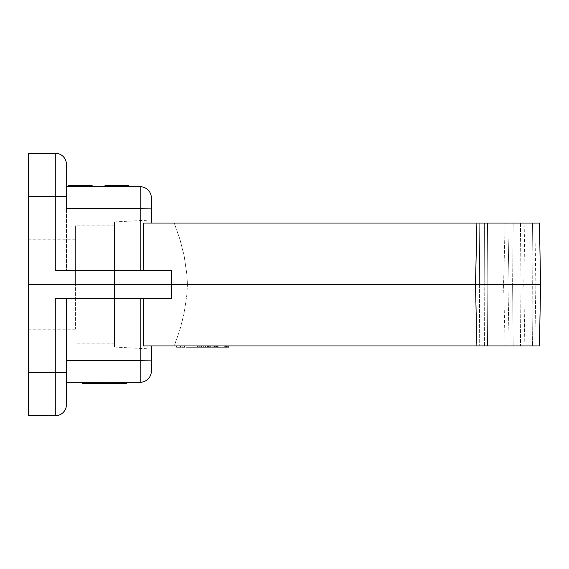 <?xml version="1.0" encoding="UTF-8"?>
<svg xmlns="http://www.w3.org/2000/svg" width="569" height="569" viewBox="0 0 569 569"><rect width="100%" height="100%" fill="white"/><g stroke="black" fill="none" stroke-linecap="round" stroke-linejoin="round"><path stroke-width="0.43" stroke-dasharray="2.85 2.13" d="M114.134 383.385L94.518 383.385L94.518 382.268L114.134 382.268L114.134 383.385L94.518 383.385L94.518 382.268L114.134 382.268L114.134 383.385L89.61 383.385L89.61 382.268L119.035 382.268L115.294 382.268L115.294 383.385L119.035 383.385L119.035 382.268L119.035 383.385L89.61 383.385L119.035 383.385L119.035 382.268L89.61 382.268L89.61 383.385L89.61 382.268L93.359 382.268L93.359 383.385L119.035 383.385L94.518 383.385L114.134 383.385L114.134 382.268L89.61 382.268L126.396 382.268L94.518 382.268L94.518 383.385L119.035 383.385L115.294 383.385L119.035 383.385L115.294 383.385L115.294 382.268L119.035 382.268L82.256 382.268L119.035 382.268L89.61 382.268L119.035 382.268L89.61 382.268L119.035 382.268L119.035 383.385L119.035 382.268L89.575 382.268L126.396 382.268L89.61 382.268L93.359 382.268L93.359 383.385L89.61 383.385L89.61 382.268L89.61 383.385L89.61 382.268L89.61 383.385L119.035 383.385L119.035 382.268L119.035 383.385L115.294 383.385L115.294 382.268L119.035 382.268L119.035 383.385L115.294 383.385L119.035 383.385L119.035 382.268L115.294 382.268L115.294 383.385L119.035 383.385L119.035 382.268L119.035 383.385L119.035 382.268L89.61 382.268L89.61 383.385L114.134 383.385L114.134 382.268L94.518 382.268L114.134 382.268L94.518 382.268L94.518 383.385L114.134 383.385L114.134 382.268L89.575 382.268L89.575 383.385L89.575 382.268L89.575 383.385L109.781 383.385L109.781 382.268L109.781 383.385L89.61 383.385L93.359 383.385L89.61 383.385L89.61 382.268L89.61 383.385L89.61 382.268L89.61 383.385L119.035 383.385L97.463 383.385L97.463 382.268L119.035 382.268L119.035 383.385L119.035 382.268L119.035 383.385L119.035 382.268L97.463 382.268L97.463 383.385L119.035 383.385L89.61 383.385L89.61 382.268L119.035 382.268L119.035 383.385L89.61 383.385L89.61 382.268L89.61 383.385L110.194 383.385L110.194 382.268L89.61 382.268L89.61 383.385L126.396 383.385L126.396 382.268L119.035 382.268L119.035 383.385L119.035 382.268L119.035 383.385L119.035 382.268L114.134 382.268L114.134 383.385L114.134 382.268L114.134 383.385L126.396 383.385L126.396 382.268L126.396 383.385L89.575 383.385L89.575 382.268L110.194 382.268L110.194 383.385L89.575 383.385L110.194 383.385L89.61 383.385L89.61 382.268L126.396 382.268L126.396 383.385L89.61 383.385L89.61 382.268L89.61 383.385L114.134 383.385M471.665 223.048L487.512 223.048L487.825 284.5L487.512 223.048L524.853 223.048L484.39 223.048L484.205 284.5L475.513 284.5L487.825 284.5L475.513 284.5L484.205 284.5L484.39 345.952L476.886 345.952L487.512 345.952L487.825 284.5L487.512 345.952L513.153 345.952L512.619 284.5L487.825 284.5L507.925 284.5L509.177 345.952L487.512 345.952L487.825 284.5L28.45 284.5L28.45 372.652L55.264 372.652L55.264 415.783L28.45 415.783L28.45 372.652L55.264 372.652L55.264 298.469L171.746 298.469L143.168 298.469L143.559 345.952L143.168 298.469L171.746 298.469L171.746 270.531L55.264 270.531L55.264 196.348L28.45 196.348L28.45 284.5L75.378 284.5L75.378 329.195L75.378 284.5L114.483 284.5L114.483 347.069L114.483 284.5L187.414 284.5L114.483 284.5L114.483 225.843L114.483 284.5L75.378 284.5L114.483 284.5L75.378 284.5L75.378 225.843L75.378 284.5L75.378 239.805L75.378 284.5L28.45 284.5L75.378 284.5L28.45 284.5L28.45 239.805L28.45 284.5L487.825 284.5L487.512 345.952L534.803 345.952L535.877 284.5L533.089 284.5L532.548 345.952L534.803 345.952L174.235 345.952L179.911 329.743L184.072 313.59L186.881 294.543L187.414 284.5L186.881 294.543L184.064 313.597L179.911 329.743L174.235 345.952L151.354 345.952L174.235 345.952L151.354 345.952L151.354 349.003L151.354 345.952L143.559 345.952L524.86 345.952L523.793 284.5L484.205 284.5L484.39 345.952L524.86 345.952L143.559 345.952L174.235 345.952L179.911 329.743L184.064 313.597L186.881 294.543L187.414 284.5L479.39 284.5L479.71 345.952L174.235 345.952L539.476 345.952L479.71 345.952L532.548 345.952L533.089 284.5L479.39 284.5L479.71 223.048L143.559 223.048L479.71 223.048L174.235 223.048L179.911 239.257L184.064 255.403L186.881 274.457L187.414 284.5L479.39 284.5L479.71 345.952L479.39 284.5L187.414 284.5L186.881 294.543L184.072 313.59L179.911 329.743L174.235 345.952L479.71 345.952L479.39 284.5L520.998 284.5L520.457 345.952L520.998 284.5L540.55 284.5L479.39 284.5L533.089 284.5L532.548 223.048L151.354 223.048L151.354 219.997L151.354 223.048L143.559 223.048L476.886 223.048M57.448 298.469L171.746 298.469L66.438 298.469L66.438 364.615L66.438 298.469L140.18 298.469L66.438 298.469L66.438 404.609L66.438 298.469L55.264 298.469L171.746 298.469L171.746 270.531L66.438 270.531L140.18 270.531L140.18 208.688L151.354 208.887L151.354 197.905L151.354 208.887L140.18 208.688L140.18 186.732A11.174 11.174 0 0 1 151.354 197.905A11.174 11.174 0 0 0 140.18 186.732L66.438 186.732L66.438 208.688L140.18 208.688L66.438 208.688L66.438 270.531L66.438 186.732L140.18 186.732L140.18 270.531L66.438 270.531L66.438 165.003M128.466 185.615L107.292 185.615L125.905 185.615L122.449 185.615L124.078 185.615L122.449 185.615L122.449 186.732L124.078 186.732L124.078 185.615L127.883 185.615L127.89 186.732L104.973 186.732L128.466 186.732L105.542 186.732L127.89 186.732L105.542 186.732L127.89 186.732L105.542 186.732L123.089 186.732L105.542 186.732L105.542 185.615L105.542 186.732L121.659 186.732L121.659 185.615L105.542 185.615L105.542 186.732L105.542 185.615L121.659 185.615L121.659 186.732L105.542 186.732L105.542 185.615L105.542 186.732L121.624 186.732L121.624 185.615L105.542 185.615L105.542 186.732L105.542 185.615L121.624 185.615L121.624 186.732L105.542 186.732L105.542 185.615L105.542 186.732L127.89 186.732L127.89 185.615L105.542 185.615L105.542 186.732L105.542 185.615L127.89 185.615L127.89 186.732L127.89 185.615L127.89 186.732L109.554 186.732L109.554 185.615L127.89 185.615L109.554 185.615L109.554 186.732L127.89 186.732L127.89 185.615L127.89 186.732L127.89 185.615L127.89 186.732L105.542 186.732L105.542 185.615L127.89 185.615L104.973 185.615L128.466 185.615L124.078 185.615L124.078 186.732L116.723 186.732L116.723 185.615L116.723 186.732L109.198 186.732L109.198 185.615L109.198 186.732L104.973 186.732L116.432 186.732L116.432 185.615L116.432 186.732L116.432 185.615L116.432 186.732L114.141 186.732L114.141 185.615L114.141 186.732L114.141 185.615L114.141 186.732L107.264 186.732L107.264 185.615L107.264 186.732L116.816 186.732L116.816 185.615L116.816 186.732L126.169 186.732L126.169 185.615L126.169 186.732L122.449 186.732L122.449 185.615L128.189 185.615M80.414 186.732L68.657 186.732L92.15 186.732L68.657 186.732L80.414 186.732L80.414 185.615L92.1 185.615L69.233 185.615L91.581 185.615L91.581 186.732L69.233 186.732L91.581 186.732L69.233 186.732L91.581 186.732L69.233 186.732L69.233 185.615L69.233 186.732L69.233 185.615L69.233 186.732L79.546 186.732L79.546 185.615L79.546 186.732L79.546 185.615L79.546 186.732L79.916 185.615L79.916 186.732L85.585 186.732L85.585 185.615L85.585 186.732L91.239 186.732L91.239 185.615L91.581 186.732L91.581 185.615L68.657 185.615L92.15 185.615L92.15 186.732L80.307 186.732L80.307 185.615L80.307 186.732L68.657 186.732L68.657 185.615L68.657 186.732L92.15 186.732L92.15 185.615L80.414 185.615L80.414 186.732L80.421 185.615L89.859 185.615L89.859 186.732L70.954 186.732L89.859 186.732L89.859 185.615L80.314 185.615L80.314 186.732L80.314 185.615L70.954 185.615L70.954 186.732L70.954 185.615L80.421 185.615L80.421 186.732L89.283 186.732L89.283 185.615L89.283 186.732L89.283 185.615L81.836 185.615L81.836 186.732L81.787 185.615L81.787 186.732L81.787 185.615L85.578 185.615L85.578 186.732L85.578 185.615L89.283 185.615L89.283 186.732L81.787 186.732L89.859 186.732L80.421 186.732L80.414 185.615L92.15 185.615L87.761 185.615L87.761 186.732L72.882 186.732L72.882 185.615L80.414 185.615L80.414 186.732M105.258 186.732L108.985 186.732L105.258 186.732L105.258 185.615L108.985 185.615L108.985 186.732L107.121 186.732L107.121 185.615L107.121 186.732L105.258 186.732L107.121 186.732L107.121 185.615L105.258 185.615L105.258 186.732M224.719 345.952L205.672 345.952L226.576 345.952L224.719 345.952L224.719 347.069L217.315 347.069L217.315 345.952L225.601 345.952L225.601 347.069L226.576 347.069L224.719 347.069L224.719 345.952M212.763 345.952L195.885 345.952L214.15 345.952L212.763 345.952L212.763 347.069L207.251 347.069L207.294 345.952L176.724 345.952L207.265 345.952L176.724 345.952L176.76 347.069L207.294 347.069L203.787 347.069L203.787 345.952L213.254 345.952L213.254 347.069L212.763 347.069L212.763 345.952L213.254 345.952L206.967 345.952L206.967 347.069L182.777 347.069L201.504 347.069L198.218 347.069L201.504 347.069L201.504 345.952L198.218 345.952L198.218 347.069L198.218 345.952L182.813 345.952L201.504 345.952L201.504 347.069L182.813 347.069L182.813 345.952L182.813 347.069L184.939 347.069L184.939 345.952L184.939 347.069L208.154 347.069L207.628 347.069L208.154 347.069L208.154 345.952L206.931 345.952L206.931 347.069L205.558 347.069L206.967 347.069L206.967 345.952L205.558 345.952L205.558 347.069L205.558 345.952L206.931 345.952L199.733 345.952L199.733 347.069L199.733 345.952L186.07 345.952L186.07 347.069L182.777 347.069L182.777 345.952L201.582 345.952L182.777 345.952L182.777 347.069L201.582 347.069L201.582 345.952L201.582 347.069L199.363 347.069L199.363 345.952L199.363 347.069L186.07 347.069L186.07 345.952L182.777 345.952L201.582 345.952L182.813 345.952L201.504 345.952L198.033 345.952L198.04 347.069L198.026 345.952L198.033 347.069M66.438 382.268L140.18 382.268L66.438 382.268L66.438 360.312L66.438 382.268M507.925 284.5L503.586 284.5L505.165 345.952L509.177 345.952L507.925 284.5L487.825 284.5L487.512 223.048L509.177 223.048L507.925 284.5L509.177 223.048L505.165 223.048L503.586 284.5L532.285 284.5L531.901 345.952L505.165 345.952L503.586 284.5L507.925 284.5M532.285 284.5L535.877 284.5L534.803 345.952L531.901 345.952L532.285 284.5L503.586 284.5L505.165 223.048L531.901 223.048L532.285 284.5L531.901 223.048L534.803 223.048L532.548 223.048L533.089 284.5L535.877 284.5L532.285 284.5M523.793 284.5L524.86 345.952L513.153 345.952L512.619 284.5L523.793 284.5L512.619 284.5L513.153 223.048L487.512 223.048L487.825 284.5L512.619 284.5L513.153 223.048L524.86 223.048L484.39 223.048L484.205 284.5L523.793 284.5L524.86 223.048M143.168 270.531L143.559 223.048L143.168 270.531L171.746 270.531L55.264 270.531L55.264 196.348L28.45 196.348L28.45 153.217L55.264 153.217L55.264 196.348A11.174 0.391 180 0 1 66.438 196.739L66.438 270.531L55.264 270.531L143.168 270.531M66.438 298.469L55.264 298.469L55.264 372.652A11.174 0.391 180 0 0 66.438 372.261A11.174 0.391 0 0 1 55.264 372.652L55.264 415.783A11.174 11.174 0 0 0 66.438 404.609A11.174 11.174 0 0 1 55.264 415.783L28.45 415.783L28.45 153.217L55.264 153.217A11.174 11.174 0 0 1 66.438 164.391L66.438 196.739A11.174 0.391 0 0 0 55.264 196.348L55.264 153.217A11.174 11.174 0 0 1 66.438 164.391M66.438 364.615L66.438 381.842L66.438 364.615M28.45 284.5L28.45 239.805L28.45 284.5M140.18 298.469L140.18 360.312L66.438 360.312L140.18 360.312L140.18 382.268L140.18 298.469L143.168 298.469L140.18 298.469M151.354 223.048L151.354 208.887L151.354 223.048L479.71 223.048L479.39 284.5L187.414 284.5L186.881 274.457L184.072 255.41L179.911 239.257L174.235 223.048L179.911 239.257L184.072 255.41L186.881 274.457L187.414 284.5L114.483 284.5L187.414 284.5L186.881 274.457L184.064 255.403L179.911 239.257L174.235 223.048L151.354 223.048L151.354 219.997L151.354 223.048L143.559 223.048M539.476 223.048L479.71 223.048L479.39 284.5L479.71 223.048L520.457 223.048L520.998 284.5L520.457 223.048L539.476 223.048M143.559 345.952L151.354 345.952L151.354 370.881M57.448 270.531L66.438 270.531M75.378 284.5L75.378 225.843L75.378 284.5M114.483 284.5L114.483 221.931L114.483 284.5M82.256 383.385L93.359 383.385L93.359 382.268L89.61 382.268L89.61 383.385L89.61 382.268L89.61 383.385L126.396 383.385L126.396 382.268L89.61 382.268L89.61 383.385L89.61 382.268L126.396 382.268L126.396 383.385L126.396 382.268L122.47 382.268L122.47 383.385L122.47 382.268L122.47 383.385L126.396 383.385L126.396 382.268L126.396 383.385L122.47 383.385L122.47 382.268L126.396 382.268L126.396 383.385L89.61 383.385L89.61 382.268L89.61 383.385L117.57 383.385L117.57 382.268L89.61 382.268L89.61 383.385L89.61 382.268L117.57 382.268L117.57 383.385L117.57 382.268L117.57 383.385L89.61 383.385L119.035 383.385L119.035 382.268L82.256 382.268L82.256 383.385L82.256 382.268L93.359 382.268L93.359 383.385L82.256 383.385M187.72 347.069L186.483 347.069M182.976 347.069L181.724 347.069M176.76 345.952L180.572 345.952L180.572 347.069L176.76 347.069L176.76 345.952M180.572 345.952L183.339 345.952L183.339 347.069L180.572 347.069L180.572 345.952M183.339 345.952L199.698 345.952L199.698 347.069L183.339 347.069L183.339 345.952M199.698 345.952L203.787 345.952L203.787 347.069L199.698 347.069L199.698 345.952M198.04 345.952L210.31 345.952L209.719 345.952L209.719 347.069L213.254 347.069L213.254 345.952M214.25 347.069L214.911 347.069L214.911 345.952L214.911 347.069L209.719 347.069L210.31 347.069L210.324 345.952L210.31 347.069L210.31 345.952L209.719 345.952L214.911 345.952L205.615 345.952L205.615 347.069L206.931 347.069L206.931 345.952M199.001 345.952L199.001 347.069L199.001 345.952M197.429 345.952L197.429 347.069L197.429 345.952L195.871 345.952L195.871 347.069L199.001 347.069L198.076 347.069L198.225 345.952L198.225 347.069L195.885 347.069L197.429 347.069M208.631 345.952L208.631 347.069L208.631 345.952M228.795 347.069L227.308 347.069L227.308 345.952L227.308 347.069L218.83 347.069L218.83 345.952L218.83 347.069L210.786 347.069L210.786 345.952L210.786 347.069L218.766 347.069L218.766 345.952L218.766 347.069L217.415 347.069L217.415 345.952L217.415 347.069L205.672 347.069L205.672 345.952L205.672 347.069L218.034 347.069L218.034 345.952L218.034 347.069L226.576 347.069L226.576 345.952L205.672 345.952L227.308 345.952L215.665 345.952L215.665 347.069L216.376 347.069L198.225 347.069L207.706 347.069M209.719 347.069L209.719 345.952M214.911 345.952L214.25 345.952M205.615 347.069L210.317 347.069L205.615 347.069L205.615 345.952L207.251 345.952L207.251 347.069L205.615 347.069M208.844 347.069L210.018 347.069M206.931 347.069L207.294 347.069M213.254 347.069L212.763 347.069M228.745 347.069L205.672 347.069L225.601 347.069L215.665 347.069L215.665 345.952L217.315 345.952L217.315 347.069L215.665 347.069L216.697 347.069M225.601 347.069L225.601 345.952M227.308 345.952L228.795 345.952M92.15 185.615L86.132 185.615L87.761 185.615L86.132 185.615L86.132 186.732L86.132 185.615L89.859 185.615L89.859 186.732L89.859 185.615L80.506 185.615L80.506 186.732L80.506 185.615L70.954 185.615L70.954 186.732L70.954 185.615L77.825 185.615L77.825 186.732L77.825 185.615L77.825 186.732L77.825 185.615L80.115 185.615L80.115 186.732L80.115 185.615L80.115 186.732L70.954 186.732L89.859 186.732L86.132 186.732L87.761 186.732L87.761 185.615L88.849 185.615L69.233 185.615L91.581 185.615L91.581 186.732L91.581 185.615L91.581 186.732L69.233 186.732L69.233 185.615L91.581 185.615L91.581 186.732L91.581 185.615L69.233 185.615L69.233 186.732L69.233 185.615L69.233 186.732L79.546 186.732L79.546 185.615L79.546 186.732L79.546 185.615L79.546 186.732L69.233 186.732L69.233 185.615L79.546 185.615L69.233 185.615L69.233 186.732L69.233 185.615L69.233 186.732L79.546 186.732L79.546 185.615L79.546 186.732L85.599 186.732L85.599 185.615L85.599 186.732L91.275 186.732L91.275 185.615L91.581 186.732L91.581 185.615L91.581 186.732L91.581 185.615L89.283 185.615L89.283 186.732L89.283 185.615L81.836 185.615L81.836 186.732L89.283 186.732L89.283 185.615L89.283 186.732L81.808 186.732L81.808 185.615L81.808 186.732L81.808 185.615L85.606 185.615L85.606 186.732L85.606 185.615L89.283 185.615L89.283 186.732L81.808 186.732L89.283 186.732L89.283 185.615L89.283 186.732L69.233 186.732L69.233 185.615L89.283 185.615L69.233 185.615L69.233 186.732L69.233 185.615L69.233 186.732L89.283 186.732L89.283 185.615L89.283 186.732L89.283 185.615L89.283 186.732L91.581 186.732L91.581 185.615L91.581 186.732L89.283 186.732L89.283 185.615L91.581 185.615L91.581 186.732L78.081 186.732L78.081 185.615L91.581 185.615L89.283 185.615L91.581 185.615L91.581 186.732L91.581 185.615L78.081 185.615L78.081 186.732L73.373 186.732L73.373 185.615L78.081 185.615L68.657 185.615L73.373 185.615L73.373 186.732L68.657 186.732L68.657 185.615L68.657 186.732L78.081 186.732L78.081 185.615L78.081 186.732L91.581 186.732L91.581 185.615L91.581 186.732L78.188 186.732L78.188 185.615L91.581 185.615L91.581 186.732L91.581 185.615L78.188 185.615L78.188 186.732L74.717 186.732L74.717 185.615L78.188 185.615L70.954 185.615L74.717 185.615L74.717 186.732L70.954 186.732L75.03 186.732L70.954 186.732L70.954 185.615L70.954 186.732L75.215 186.732L75.215 185.615L75.215 186.732L78.188 186.732L78.188 185.615L78.188 186.732L91.581 186.732L91.581 185.615L91.581 186.732L91.581 185.615L68.657 185.615L91.581 185.615L69.233 185.615L89.283 185.615L69.233 185.615L76.395 185.615L72.882 185.615L72.882 186.732L80.115 186.732L80.115 185.615L68.657 185.615M68.828 185.615L91.872 185.615M78.686 185.615L87.221 185.615L78.686 185.615L87.221 185.615L87.221 186.732L78.686 186.732L78.686 185.615L78.686 186.732L87.221 186.732L87.221 185.615L78.686 185.615L78.686 186.732L78.686 185.615M91.581 186.732L69.233 186.732L69.233 185.615L91.581 185.615L91.581 186.732L91.581 185.615L69.233 185.615L69.233 186.732L69.233 185.615L69.233 186.732L76.395 186.732L76.395 185.615L69.233 185.615L76.395 185.615L76.395 186.732L76.395 185.615L76.395 186.732L69.233 186.732L69.233 185.615L69.233 186.732L69.233 185.615L69.233 186.732L91.581 186.732L69.233 186.732L69.233 185.615L91.581 185.615L91.581 186.732L91.581 185.615L69.233 185.615L69.233 186.732L71.523 186.732L71.523 185.615L71.523 186.732L91.581 186.732M78.686 186.732L87.221 186.732L78.686 186.732M107.121 186.732L108.985 186.732L108.985 185.615L107.121 185.615L107.121 186.732M108.985 185.615L105.258 185.615L108.985 185.615M127.89 185.615L105.542 185.615L127.89 185.615L105.542 185.615L105.542 186.732L105.542 185.615L105.542 186.732L115.856 186.732L115.856 185.615L115.856 186.732L115.856 185.615L115.856 186.732L105.542 186.732L105.542 185.615L115.856 185.615L105.542 185.615L105.542 186.732L105.542 185.615L105.542 186.732L115.856 186.732L115.856 185.615L115.856 186.732L121.915 186.732L121.915 185.615L121.915 186.732L127.584 186.732L127.584 185.615L127.89 186.732L127.89 185.615L127.89 186.732L127.89 185.615L105.542 185.615L127.89 185.615L127.89 186.732L127.89 185.615L127.89 186.732L105.542 186.732L105.542 185.615L127.89 185.615L105.542 185.615L105.542 186.732L105.542 185.615L105.542 186.732L112.705 186.732L112.705 185.615L105.542 185.615L112.705 185.615L112.705 186.732L112.705 185.615L112.705 186.732L105.542 186.732L105.542 185.615L105.542 186.732L105.542 185.615L105.542 186.732L127.89 186.732L127.89 185.615L105.542 185.615L105.542 186.732L105.542 185.615L105.542 186.732L123.089 186.732L123.089 185.615L105.542 185.615L123.089 185.615L123.089 186.732L105.542 186.732L105.542 185.615L105.542 186.732L105.542 185.615L105.542 186.732L127.89 186.732L127.89 185.615L127.89 186.732L127.89 185.615L127.89 186.732L110.301 186.732L110.301 185.615L127.89 185.615L110.301 185.615L110.301 186.732L127.89 186.732L127.89 185.615L127.89 186.732L127.89 185.615L127.89 186.732L105.542 186.732L105.542 185.615L127.89 185.615L105.542 185.615L127.89 185.615L105.542 185.615L123.089 185.615L105.542 185.615L118.117 185.615L118.117 186.732L125.6 186.732L125.6 185.615L125.6 186.732L125.6 185.615L118.153 185.615L118.153 186.732L118.117 185.615L121.922 185.615L121.922 186.732L118.117 186.732L118.117 185.615L127.89 185.615L107.84 185.615L125.6 185.615L125.6 186.732L121.922 186.732L121.922 185.615L125.6 185.615L105.542 185.615L105.542 186.732L105.542 185.615L105.542 186.732L116.439 186.732L116.439 185.615L116.439 186.732L127.086 186.732L127.086 185.615L127.086 186.732L127.89 186.732L127.89 185.615L127.89 186.732L127.89 185.615L127.89 186.732L105.542 186.732L105.542 185.615L127.89 185.615L127.89 186.732L105.542 186.732L105.542 185.615L127.89 185.615L127.89 186.732L118.117 186.732L125.6 186.732L125.6 185.615L107.84 185.615L107.84 186.732L125.6 186.732L107.84 186.732L107.84 185.615L107.84 186.732L107.84 185.615L108.402 185.615L108.402 186.732L108.402 185.615L116.439 185.615L116.439 186.732L116.439 185.615L124.974 185.615L124.974 186.732L124.974 185.615L125.6 185.615L125.6 186.732L125.6 185.615L125.6 186.732L107.84 186.732L125.6 186.732L125.6 185.615L125.6 186.732L118.722 186.732L118.722 185.615L118.722 186.732L116.432 186.732L116.432 185.615L116.432 186.732L107.84 186.732L107.84 185.615L107.84 186.732L105.542 186.732L105.542 185.615L127.89 185.615M115.002 185.615L123.537 185.615L115.002 185.615L123.537 185.615L123.537 186.732L115.002 186.732L115.002 185.615L115.002 186.732L123.537 186.732L123.537 185.615L115.002 185.615L115.002 186.732L115.002 185.615M115.002 186.732L123.537 186.732L115.002 186.732M151.354 345.952L151.354 360.113L140.18 360.312L151.354 360.113L151.354 371.095A11.174 11.174 0 0 1 140.18 382.268A11.174 11.174 0 0 0 151.354 371.095M114.483 347.069L151.354 349.003M114.483 225.843L75.378 225.843M75.378 239.805L28.45 239.805M534.803 223.048L535.877 284.5M75.378 329.195L28.45 329.195M114.483 343.157L75.378 343.157M114.483 221.931L151.354 219.997M214.157 345.952L214.157 347.069M81.787 186.732L81.787 185.615L81.808 186.732M118.117 186.732L118.117 185.615"/><path stroke-width="0.85" d="M476.886 223.048L539.476 223.048L476.886 223.048L475.513 284.5L476.886 345.952L539.476 345.952L540.55 284.5L171.888 284.5L171.746 298.469L55.264 298.469L55.264 372.652L28.45 372.652L28.45 196.348L55.264 196.348L55.264 153.217L28.45 153.217L28.45 196.348L55.264 196.348L55.264 270.531L171.746 270.531L171.888 284.5L540.55 284.5L539.476 345.952L143.559 345.952L476.886 345.952L475.513 284.5L476.886 223.048L143.559 223.048L143.168 270.531L143.559 223.048L471.665 223.048M140.18 186.732L66.438 186.732L140.18 186.732L140.18 208.688L66.438 208.688L140.18 208.688L140.18 186.732A11.174 11.174 0 0 1 151.354 197.905A11.174 11.174 0 0 0 140.18 186.732M140.18 382.268L66.438 382.268L140.18 382.268L140.18 298.469L140.18 360.312L66.438 360.312L140.18 360.312L140.18 382.268A11.174 11.174 0 0 0 151.354 371.095A11.174 11.174 0 0 1 140.18 382.268M143.168 298.469L143.559 345.952L143.168 298.469M66.438 165.003L66.438 164.391A11.174 11.174 0 0 0 55.264 153.217L28.45 153.217L28.45 284.5L171.888 284.5L28.45 284.5L28.45 415.783L55.264 415.783L55.264 372.652L28.45 372.652L28.45 415.783L55.264 415.783A11.174 11.174 0 0 0 66.438 404.609A11.174 11.174 0 0 1 55.264 415.783L55.264 372.652A11.174 0.391 -0 0 0 66.438 372.261L66.438 404.609L66.438 372.261A11.174 0.391 180 0 1 55.264 372.652L55.264 298.469L57.448 298.469M140.18 270.531L140.18 208.688L140.18 270.531M66.438 164.391A11.174 11.174 0 0 0 55.264 153.217L55.264 270.531L171.746 270.531L171.746 298.469L55.264 298.469L66.438 298.469L66.438 372.261L66.438 298.469M151.354 223.048L151.354 197.905L151.354 208.887L140.18 208.688L151.354 208.887L151.354 223.048L143.559 223.048M151.354 370.881L151.354 345.952L143.559 345.952M66.438 270.531L57.448 270.531M119.035 383.385L82.256 383.385L82.256 382.268L82.256 383.385L119.035 383.385L119.035 382.268L119.035 383.385L126.396 383.385L126.396 382.268L126.396 383.385L119.035 383.385M186.483 347.069L201.049 347.069L201.049 345.952L201.049 347.069L203.873 347.069L203.873 345.952L203.873 347.069L207.265 347.069L207.265 345.952L207.294 347.069L207.294 345.952L207.294 347.069L187.72 347.069M181.724 347.069L184.598 347.069L184.598 345.952L184.598 347.069L182.976 347.069M180.551 347.069L176.724 347.069L180.551 347.069L180.551 345.952L180.551 347.069M176.724 345.952L176.724 347.069L176.724 345.952M207.294 347.069L214.25 347.069L214.25 345.952L214.25 347.069L214.911 347.069M206.625 347.069L208.844 347.069M210.018 347.069L216.348 347.069L216.376 345.952M215.665 347.069L226.149 347.069L226.149 345.952L226.149 347.069L227.308 347.069M216.163 347.069L228.774 347.069M91.012 185.615L92.135 185.615L92.15 186.732L92.15 185.615L68.657 185.615L68.657 186.732L68.828 185.615M69.233 186.732L69.233 185.615L69.233 186.732M71.523 186.732L71.523 185.615L71.523 186.732M91.581 186.732L91.581 185.615L91.581 186.732M91.581 185.615L69.233 185.615M127.321 185.615L128.445 185.615L128.466 186.732L128.466 185.615L104.973 185.615L104.973 186.732L105.137 185.615M105.542 186.732L105.542 185.615L105.542 186.732M107.84 186.732L107.84 185.615L107.84 186.732M116.432 186.732L116.432 185.615L116.432 186.732M118.722 186.732L118.722 185.615L118.722 186.732M125.6 186.732L125.6 185.615L125.6 186.732M127.89 186.732L127.89 185.615L127.89 186.732M127.89 185.615L105.542 185.615M151.354 371.095L151.354 360.113L140.18 360.312L151.354 360.113L151.354 345.952M55.264 196.348A11.174 0.391 0 0 1 66.438 196.739A11.174 0.391 180 0 0 55.264 196.348M539.476 223.048L540.55 284.5M228.795 345.952L228.795 347.069"/></g></svg>
